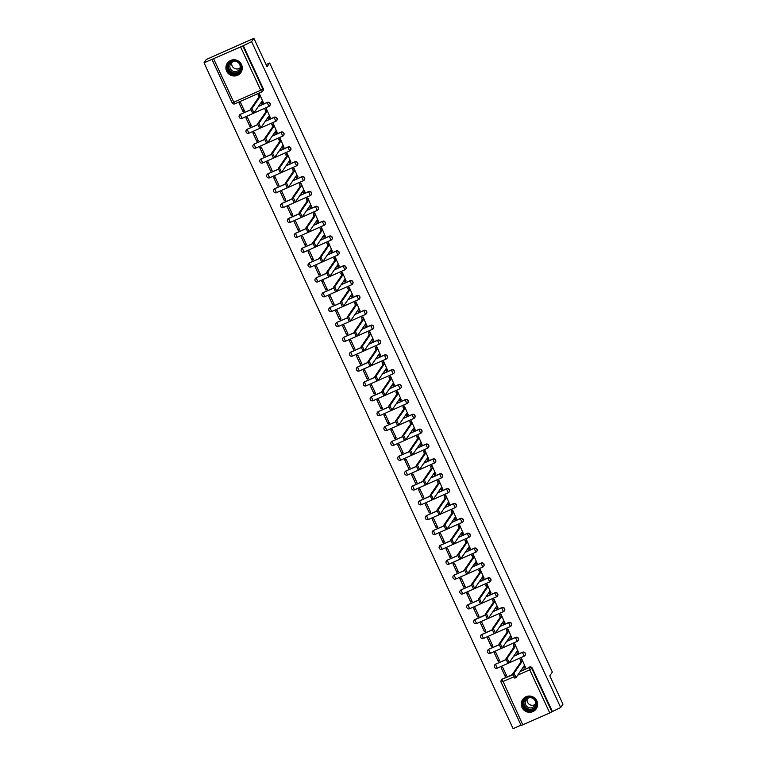 <?xml version="1.0" encoding="UTF-8"?>
<svg xmlns="http://www.w3.org/2000/svg" width="767" height="767" viewBox="0 0 767 767"><rect width="100%" height="100%" fill="white"/><g stroke="black" fill="none" stroke-linecap="round" stroke-linejoin="round"><path stroke-width="1.15" d="M269.879 105.568A2.109 2.071 -145.5 0 0 267.328 102.375L267.194 102.567A2.109 2.071 34.5 0 1 269.821 105.664A2.109 2.071 34.5 0 1 268.968 106.373L267.194 102.567L258.354 106.488M276.782 120.429A2.109 2.071 -145.5 0 0 274.222 117.236L274.097 117.418A2.109 2.071 34.5 0 1 276.724 120.524A2.109 2.071 34.5 0 1 275.861 121.234L274.097 117.418L265.248 121.349M283.675 135.289A2.109 2.071 -145.5 0 0 281.115 132.097L280.99 132.279A2.109 2.071 34.5 0 1 283.617 135.385A2.109 2.071 34.5 0 1 282.764 136.095L280.99 132.279L272.151 136.21M290.578 150.15A2.109 2.071 -145.5 0 0 288.018 146.957L287.893 147.139A2.109 2.071 34.5 0 1 290.52 150.246A2.109 2.071 34.5 0 1 289.658 150.955L287.893 147.139L279.044 151.07M297.471 165.01A2.109 2.071 -145.5 0 0 294.912 161.818L294.787 162A2.109 2.071 34.5 0 1 297.414 165.106A2.109 2.071 34.5 0 1 296.561 165.816L294.787 162L285.947 165.931M304.374 179.871A2.109 2.071 -145.5 0 0 301.815 176.678L301.69 176.861A2.109 2.071 34.5 0 1 304.307 179.957A2.109 2.071 34.5 0 1 303.454 180.676L301.69 176.861L292.841 180.791M311.268 194.732A2.109 2.071 -145.5 0 0 308.708 191.539L308.583 191.721A2.109 2.071 34.5 0 1 311.21 194.818A2.109 2.071 34.5 0 1 310.357 195.537L308.583 191.721L299.744 195.652M318.171 209.592A2.109 2.071 -145.5 0 0 315.611 206.4L315.486 206.582A2.109 2.071 34.5 0 1 318.104 209.679A2.109 2.071 34.5 0 1 317.25 210.388L290.3 222.372L288.555 218.537L299.072 213.868M325.064 224.443A2.109 2.071 -145.5 0 0 322.504 221.26L322.38 221.442A2.109 2.071 34.5 0 1 325.007 224.539A2.109 2.071 34.5 0 1 324.144 225.249L297.193 237.233L295.458 233.398L305.966 228.729M331.967 239.304A2.109 2.071 -145.5 0 0 329.407 236.121L329.273 236.303A2.109 2.071 34.5 0 1 331.9 239.4A2.109 2.071 34.5 0 1 331.047 240.109L329.273 236.303L320.433 240.224M338.861 254.165A2.109 2.071 -145.5 0 0 336.301 250.982L336.176 251.164A2.109 2.071 34.5 0 1 338.803 254.26A2.109 2.071 34.5 0 1 337.94 254.97L336.176 251.164L327.327 255.085M345.754 269.025A2.109 2.071 -145.5 0 0 343.204 265.842L343.07 266.024A2.109 2.071 34.5 0 1 345.696 269.121A2.109 2.071 34.5 0 1 344.843 269.831L343.07 266.024L334.23 269.946M352.657 283.886A2.109 2.071 -145.5 0 0 350.097 280.693L349.973 280.885A2.109 2.071 34.5 0 1 352.599 283.982A2.109 2.071 34.5 0 1 351.737 284.691L349.973 280.885L341.123 284.806M359.55 298.747A2.109 2.071 -145.5 0 0 356.991 295.554L356.866 295.746A2.109 2.071 34.5 0 1 359.493 298.842A2.109 2.071 34.5 0 1 358.64 299.552L356.866 295.746L348.026 299.667M366.453 313.607A2.109 2.071 -145.5 0 0 363.894 310.414L363.769 310.606A2.109 2.071 34.5 0 1 366.396 313.703A2.109 2.071 34.5 0 1 365.533 314.412L363.769 310.606L354.92 314.528M373.347 328.468A2.109 2.071 -145.5 0 0 370.787 325.275L370.662 325.467A2.109 2.071 34.5 0 1 373.289 328.564A2.109 2.071 34.5 0 1 372.436 329.273L370.662 325.467L361.823 329.388M380.25 343.328A2.109 2.071 -145.5 0 0 377.69 340.136L377.565 340.318A2.109 2.071 34.5 0 1 380.183 343.424A2.109 2.071 34.5 0 1 379.329 344.134L352.379 356.109L350.634 352.274L361.152 347.614M387.143 358.189A2.109 2.071 -145.5 0 0 384.583 354.996L384.459 355.179A2.109 2.071 34.5 0 1 387.086 358.285A2.109 2.071 34.5 0 1 386.232 358.994L359.272 370.969L357.537 367.134L368.045 362.465M394.046 373.05A2.109 2.071 -145.5 0 0 391.486 369.857L391.362 370.039A2.109 2.071 34.5 0 1 393.979 373.145A2.109 2.071 34.5 0 1 393.126 373.855L391.362 370.039L382.512 373.97M400.94 387.91A2.109 2.071 -145.5 0 0 398.38 384.718L398.255 384.9A2.109 2.071 34.5 0 1 400.882 388.006A2.109 2.071 34.5 0 1 400.019 388.716L398.255 384.9L389.415 388.831M407.843 402.771A2.109 2.071 -145.5 0 0 405.283 399.578L405.149 399.76A2.109 2.071 34.5 0 1 407.776 402.857A2.109 2.071 34.5 0 1 406.922 403.576L405.149 399.76L396.309 403.691M414.736 417.632A2.109 2.071 -145.5 0 0 412.176 414.439L412.052 414.621A2.109 2.071 34.5 0 1 414.679 417.718A2.109 2.071 34.5 0 1 413.816 418.437L412.052 414.621L403.202 418.552M421.629 432.492A2.109 2.071 -145.5 0 0 419.079 429.299L418.945 429.482A2.109 2.071 34.5 0 1 421.572 432.578A2.109 2.071 34.5 0 1 420.719 433.288L418.945 429.482L410.105 433.413M428.532 447.343A2.109 2.071 -145.5 0 0 425.973 444.16L425.848 444.342A2.109 2.071 34.5 0 1 428.475 447.439A2.109 2.071 34.5 0 1 427.612 448.149L425.848 444.342L416.999 448.273M435.426 462.204A2.109 2.071 -145.5 0 0 432.866 459.021L432.741 459.203A2.109 2.071 34.5 0 1 435.368 462.3A2.109 2.071 34.5 0 1 434.515 463.009L432.741 459.203L423.902 463.124M442.329 477.064A2.109 2.071 -145.5 0 0 439.769 473.881L439.644 474.064A2.109 2.071 34.5 0 1 442.271 477.16A2.109 2.071 34.5 0 1 441.408 477.87L414.458 489.854L412.713 486.019L423.231 481.35M449.222 491.925A2.109 2.071 -145.5 0 0 446.662 488.742L446.538 488.924A2.109 2.071 34.5 0 1 449.165 492.021A2.109 2.071 34.5 0 1 448.312 492.73L421.351 504.715L419.616 500.88L430.124 496.211M456.125 506.786A2.109 2.071 -145.5 0 0 453.565 503.593L453.441 503.785A2.109 2.071 34.5 0 1 456.058 506.882A2.109 2.071 34.5 0 1 455.205 507.591L453.441 503.785L444.592 507.706M463.019 521.646A2.109 2.071 -145.5 0 0 460.459 518.454L460.334 518.645A2.109 2.071 34.5 0 1 462.961 521.742A2.109 2.071 34.5 0 1 462.108 522.452L460.334 518.645L451.495 522.567M469.922 536.507A2.109 2.071 -145.5 0 0 467.362 533.314L467.237 533.506A2.109 2.071 34.5 0 1 469.855 536.603A2.109 2.071 34.5 0 1 469.001 537.312L467.237 533.506L458.388 537.427M476.815 551.368A2.109 2.071 -145.5 0 0 474.255 548.175L474.131 548.367A2.109 2.071 34.5 0 1 476.758 551.463A2.109 2.071 34.5 0 1 475.895 552.173L474.131 548.367L465.291 552.288M483.718 566.228A2.109 2.071 -145.5 0 0 481.158 563.036L481.024 563.218A2.109 2.071 34.5 0 1 483.651 566.324A2.109 2.071 34.5 0 1 482.798 567.034L481.024 563.218L472.184 567.149M490.612 581.089A2.109 2.071 -145.5 0 0 488.052 577.896L487.927 578.078A2.109 2.071 34.5 0 1 490.554 581.185A2.109 2.071 34.5 0 1 489.691 581.894L487.927 578.078L479.078 582.009M497.505 595.949A2.109 2.071 -145.5 0 0 494.955 592.757L494.82 592.939A2.109 2.071 34.5 0 1 497.447 596.045A2.109 2.071 34.5 0 1 496.594 596.755L494.82 592.939L485.981 596.87M504.408 610.81A2.109 2.071 -145.5 0 0 501.848 607.617L501.723 607.8A2.109 2.071 34.5 0 1 504.35 610.896A2.109 2.071 34.5 0 1 503.488 611.615L476.566 623.561L474.792 619.755L485.31 615.086M511.301 625.671A2.109 2.071 -145.5 0 0 508.742 622.478L508.617 622.66A2.109 2.071 34.5 0 1 511.244 625.757A2.109 2.071 34.5 0 1 510.391 626.476L483.459 638.422L481.695 634.616L492.203 629.947M518.204 640.531A2.109 2.071 -145.5 0 0 515.645 637.339L515.52 637.521A2.109 2.071 34.5 0 1 518.137 640.618A2.109 2.071 34.5 0 1 517.284 641.337L515.52 637.521L506.671 641.452M525.098 655.382A2.109 2.071 -145.5 0 0 522.538 652.199L522.413 652.381A2.109 2.071 34.5 0 1 525.04 655.478A2.109 2.071 34.5 0 1 524.187 656.188L522.413 652.381L513.574 656.312M522.03 707.471A8.236 8.082 -145.5 0 0 536.238 708.842A8.236 8.082 -145.5 0 0 530.093 696.091A8.236 8.082 -145.5 0 0 522.03 707.471M226.668 71.168A8.236 8.082 -145.5 0 0 240.876 72.529A8.236 8.082 -145.5 0 0 234.731 59.778A8.236 8.082 -145.5 0 0 226.668 71.168M253.896 38.35L267.069 66.739L269.639 62.99L552.355 672.065L549.795 675.804L562.968 704.192L560.677 707.529L251.605 41.686L253.896 38.35L206.323 59.471L204.032 62.808L513.104 728.65L521.004 725.141M204.032 62.808L242.823 45.943L262.86 89.097A2.109 2.071 34.5 0 1 261.835 91.848L234.884 103.823L261.806 91.877A2.109 2.109 0 0 0 262.697 91.139L263.052 90.621A2.109 2.071 34.5 0 0 263.215 88.579L260.722 90.276L240.694 47.132M251.605 41.686L242.823 45.943M513.852 676.868L501.139 682.285A2.109 2.071 34.5 0 1 501.302 680.243L501.656 679.725A2.109 2.071 34.5 0 1 502.51 679.016L512.864 674.414M520.592 670.981L529.086 667.578A2.109 2.071 34.5 0 1 531.867 668.642L551.895 711.786L549.766 712.965L521.157 725.477L501.167 682.342M551.895 711.786L560.677 707.529M525.453 667.328L521.646 658.68L520.275 659.419M505.175 676.341L506.603 675.698L502.625 667.127L501.196 667.76L505.175 676.341L506.201 674.835M498.272 661.48L499.701 660.847L495.722 652.266L494.293 652.899L498.272 661.48L499.307 659.984M518.559 652.468L514.753 643.82L513.372 644.558M491.379 646.619L492.807 645.987L488.828 637.406L487.4 638.048L491.379 646.619L492.404 645.124M511.656 637.617L507.85 628.959L506.479 629.697M484.485 631.759L485.904 631.126L481.925 622.545L480.497 623.188L484.485 631.759L485.511 630.263M504.763 622.756L500.956 614.099L499.576 614.837M477.582 616.898L479.011 616.265L475.032 607.694L473.603 608.327L477.582 616.898L478.608 615.402M497.869 607.895L494.063 599.238L492.682 599.976M470.689 602.037L472.117 601.405L468.129 592.833L466.71 593.466L470.689 602.037L471.715 600.542M490.966 593.035L487.16 584.377L485.779 585.125M463.786 587.177L465.214 586.544L461.235 577.973L459.807 578.606L463.786 587.177L464.812 585.681M484.073 578.174L480.267 569.526L478.886 570.264M456.892 572.316L458.321 571.683L454.342 563.112L452.913 563.745L456.892 572.316L457.918 570.821M477.17 563.314L473.364 554.666L471.983 555.404M449.989 557.456L451.418 556.823L447.439 548.252L446.01 548.884L449.989 557.456L451.015 555.96M470.276 548.453L466.47 539.805L465.09 540.543M443.096 542.595L444.524 541.962L440.546 533.391L439.117 534.024L443.096 542.595L444.122 541.099M463.373 533.592L459.567 524.944L458.196 525.683M436.193 527.734L437.621 527.102L433.643 518.53L432.214 519.163L436.193 527.734L437.219 526.239M456.48 518.732L452.674 510.084L451.293 510.822M429.299 512.874L430.728 512.241L426.749 503.67L425.321 504.303L429.299 512.874L430.325 511.378M449.577 503.871L445.771 495.223L444.4 495.961M422.396 498.013L423.825 497.38L419.846 488.809L418.418 489.442L422.396 498.013L423.432 496.517M442.684 489.01L438.877 480.363L437.497 481.101M415.503 483.152L416.932 482.52L412.953 473.948L411.524 474.581L415.503 483.152L416.529 481.657M435.781 474.15L431.974 465.502L430.603 466.24M408.61 468.301L410.029 467.659L406.05 459.088L404.621 459.721L408.61 468.301L409.636 466.796M428.887 459.289L425.081 450.641L423.7 451.38M401.707 453.441L403.135 452.798L399.156 444.227L397.728 444.86L401.707 453.441L402.733 451.936M421.994 444.429L418.188 435.781L416.807 436.519M394.813 438.58L396.242 437.947L392.253 429.367L390.834 429.999L394.813 438.58L395.839 437.085M415.091 429.568L411.285 420.92L409.904 421.658M387.91 423.72L389.339 423.087L385.36 414.506L383.931 415.148L387.91 423.72L388.936 422.224M408.197 414.717L404.391 406.059L403.011 406.798M381.017 408.859L382.445 408.226L378.467 399.655L377.038 400.288L381.017 408.859L382.043 407.363M401.294 399.856L397.488 391.199L396.108 391.937M374.114 393.998L375.542 393.366L371.564 384.794L370.135 385.427L374.114 393.998L375.14 392.503M394.401 384.996L390.595 376.338L389.214 377.076M367.22 379.138L368.649 378.505L364.67 369.934L363.242 370.566L367.22 379.138L368.246 377.642M387.498 370.135L383.692 361.487L382.321 362.225M360.317 364.277L361.746 363.644L357.767 355.073L356.339 355.706L360.317 364.277L361.343 362.781M380.605 355.274L376.798 346.626L375.418 347.365M353.424 349.416L354.853 348.784L350.874 340.212L349.445 340.845L353.424 349.416L354.45 347.921M373.702 340.414L369.895 331.766L368.524 332.504M346.521 334.556L347.95 333.923L343.971 325.352L342.542 325.985L346.521 334.556L347.556 333.06M366.808 325.553L363.002 316.905L361.621 317.643M339.628 319.695L341.056 319.062L337.077 310.491L335.649 311.124L339.628 319.695L340.653 318.2M359.905 310.693L356.099 302.045L354.728 302.783M332.734 304.835L334.153 304.202L330.174 295.631L328.746 296.263L332.734 304.835L333.76 303.339M353.012 295.832L349.206 287.184L347.825 287.922M325.831 289.974L327.26 289.341L323.281 280.77L321.852 281.403L325.831 289.974L326.857 288.478M346.118 280.971L342.312 272.323L340.932 273.062M318.938 275.113L320.366 274.481L316.378 265.909L314.959 266.542L318.938 275.113L319.964 273.618M339.215 266.111L335.409 257.463L334.028 258.201M312.035 260.253L313.463 259.62L309.485 251.049L308.056 251.681L312.035 260.253L313.061 258.757M332.322 251.25L328.516 242.602L327.135 243.34M305.141 245.402L306.57 244.759L302.591 236.188L301.163 236.821L305.141 245.402L306.167 243.896M325.419 236.389L321.613 227.741L320.232 228.48M298.238 230.541L299.667 229.908L295.688 221.327L294.26 221.96L298.238 230.541L299.264 229.045M318.526 221.529L314.719 212.881L313.339 213.619M291.345 215.68L292.773 215.048L288.795 206.467L287.366 207.1L291.345 215.68L292.371 214.185M311.623 206.678L307.816 198.02L306.445 198.758M284.442 200.82L285.87 200.187L281.892 191.606L280.463 192.249L284.442 200.82L285.468 199.324M304.729 191.817L300.923 183.16L299.542 183.898M277.549 185.959L278.977 185.326L274.998 176.755L273.57 177.388L277.549 185.959L278.574 184.464M297.826 176.956L294.02 168.299L292.649 169.037M270.646 171.099L272.074 170.466L268.095 161.895L266.667 162.527L270.646 171.099L271.681 169.603M290.933 162.096L287.126 153.438L285.746 154.186M263.752 156.238L265.181 155.605L261.202 147.034L259.773 147.667L263.752 156.238L264.778 154.742M284.03 147.235L280.233 138.587L278.852 139.326M256.859 141.377L258.278 140.745L254.299 132.173L252.87 132.806L256.859 141.377L257.885 139.882M277.136 132.375L273.33 123.727L271.949 124.465M249.956 126.517L251.384 125.884L247.405 117.313L245.977 117.945L249.956 126.517L250.982 125.021M270.243 117.514L266.437 108.866L265.056 109.604M243.062 111.656L244.491 111.023L240.502 102.452L239.083 103.085L243.062 111.656L244.088 110.16M263.34 102.653L259.534 94.005L258.153 94.744M239.486 115.136A2.109 2.071 -145.5 0 1 240.397 114.331L250.751 109.739M258.479 106.306L267.328 102.375M246.38 129.997A2.109 2.071 -145.5 0 1 247.3 129.192L257.654 124.599M265.382 121.167L274.222 117.236M253.273 144.858A2.109 2.071 -145.5 0 1 254.193 144.052L264.548 139.45M272.275 136.027L281.115 132.097M260.176 159.718A2.109 2.071 -145.5 0 1 261.096 158.913L271.451 154.311M279.169 150.888L288.018 146.957M267.069 174.579A2.109 2.071 -145.5 0 1 267.99 173.773L278.344 169.171M286.072 165.749L294.912 161.818M273.972 189.439A2.109 2.071 -145.5 0 1 274.883 188.634L285.247 184.032M292.965 180.609L301.815 176.678M280.866 204.3A2.109 2.071 -145.5 0 1 281.786 203.495L292.141 198.893M299.868 195.46L308.708 191.539M287.769 219.161A2.109 2.071 -145.5 0 1 288.68 218.355L299.034 213.753M306.762 210.321L315.611 206.4M294.662 234.021A2.109 2.071 -145.5 0 1 295.583 233.216L305.937 228.614M313.665 225.182L322.504 221.26M301.565 248.872A2.109 2.071 -145.5 0 1 302.476 248.067L312.831 243.475M320.558 240.042L329.407 236.121M308.459 263.733A2.109 2.071 -145.5 0 1 309.379 262.928L319.734 258.335M327.461 254.903L336.301 250.982M315.362 278.594A2.109 2.071 -145.5 0 1 316.272 277.788L326.627 273.196M334.354 269.763L343.204 265.842M322.255 293.454A2.109 2.071 -145.5 0 1 323.175 292.649L333.53 288.056M341.257 284.624L350.097 280.693M329.148 308.315A2.109 2.071 -145.5 0 1 330.069 307.509L340.423 302.917M348.151 299.485L356.991 295.554M336.051 323.175A2.109 2.071 -145.5 0 1 336.972 322.37L347.326 317.778M355.044 314.345L363.894 310.414M342.945 338.036A2.109 2.071 -145.5 0 1 343.865 337.231L354.22 332.638M361.947 329.206L370.787 325.275M349.848 352.897A2.109 2.071 -145.5 0 1 350.759 352.091L361.123 347.499M368.841 344.067L377.69 340.136M356.741 367.757A2.109 2.071 -145.5 0 1 357.662 366.952L368.016 362.35M375.744 358.927L384.583 354.996M363.644 382.618A2.109 2.071 -145.5 0 1 364.555 381.813L374.91 377.211M382.637 373.788L391.486 369.857M370.538 397.479A2.109 2.071 -145.5 0 1 371.458 396.673L381.813 392.071M389.54 388.648L398.38 384.718M377.441 412.339A2.109 2.071 -145.5 0 1 378.352 411.534L388.706 406.932M396.434 403.5L405.283 399.578M384.334 427.2A2.109 2.071 -145.5 0 1 385.255 426.394L395.609 421.792M403.337 418.36L412.176 414.439M391.237 442.06A2.109 2.071 -145.5 0 1 392.148 441.255L402.502 436.653M410.23 433.221L419.079 429.299M398.131 456.921A2.109 2.071 -145.5 0 1 399.051 456.116L409.405 451.514M417.133 448.081L425.973 444.16M405.024 471.772A2.109 2.071 -145.5 0 1 405.944 470.967L416.299 466.374M424.026 462.942L432.866 459.021M411.927 486.633A2.109 2.071 -145.5 0 1 412.847 485.827L423.202 481.235M430.92 477.803L439.769 473.881M418.82 501.493A2.109 2.071 -145.5 0 1 419.741 500.688L430.095 496.096M437.823 492.663L446.662 488.742M425.723 516.354A2.109 2.071 -145.5 0 1 426.634 515.549L436.989 510.956M444.716 507.524L453.565 503.593M432.617 531.215A2.109 2.071 -145.5 0 1 433.537 530.409L443.892 525.817M451.619 522.385L460.459 518.454M439.52 546.075A2.109 2.071 -145.5 0 1 440.431 545.27L450.785 540.677M458.513 537.245L467.362 533.314M446.413 560.936A2.109 2.071 -145.5 0 1 447.334 560.131L457.688 555.538M465.416 552.106L474.255 548.175M453.316 575.796A2.109 2.071 -145.5 0 1 454.227 574.991L464.581 570.399M472.309 566.966L481.158 563.036M460.21 590.657A2.109 2.071 -145.5 0 1 461.13 589.852L471.484 585.25M479.212 581.827L488.052 577.896M467.113 605.518A2.109 2.071 -145.5 0 1 468.023 604.712L478.378 600.11M486.105 596.688L494.955 592.757M474.006 620.378A2.109 2.071 -145.5 0 1 474.926 619.573L485.281 614.971M493.008 611.548L501.848 607.617M480.899 635.239A2.109 2.071 -145.5 0 1 481.82 634.434L492.174 629.832M499.902 626.399L508.742 622.478M487.802 650.1A2.109 2.071 -145.5 0 1 488.723 649.294L499.077 644.692M506.795 641.26L515.645 637.339M494.696 664.96A2.109 2.071 -145.5 0 1 495.616 664.155L505.971 659.553M513.698 656.121L522.538 652.199M266.072 64.581L269.639 62.99M243.187 45.426L263.215 88.579M552.259 711.268L532.231 668.115A2.109 2.071 -145.5 0 0 529.441 667.06M521.637 658.69L522.059 661.509L520.822 662.055L520.4 659.236M525.203 667.635L524.005 668.172L523.209 667.165M516.018 677.587L514.82 678.133L512.816 673.723L520.822 662.055M522.059 661.509L514.053 673.167L516.057 677.577L524.091 665.89L525.27 667.606L524.005 668.172M514.734 643.829L515.156 646.648L513.919 647.195L513.497 644.376M518.31 652.775L517.111 653.311L516.316 652.305M509.115 662.726L507.927 663.273L505.923 658.863L513.919 647.195M515.156 646.648L507.16 658.307L509.163 662.717L517.188 651.03L518.348 652.765L518.684 652.286M507.84 628.969L508.262 631.787L507.025 632.334L506.603 629.515M511.407 637.914L510.208 638.451L509.413 637.454M508.262 631.787L500.257 643.446L502.26 647.856L501.024 648.412L499.02 644.002L507.025 632.334M501.024 648.412L502.289 647.827L510.295 636.169L511.445 637.904L511.781 637.435M528.914 711.038A7.124 6.989 34.5 0 1 522.49 703.301A7.124 6.989 34.5 0 1 530.17 697.05A7.124 6.989 34.5 0 1 536.593 704.796A7.124 6.989 34.5 0 1 528.914 711.038M530.179 697.491A6.596 6.472 -145.5 0 0 524.158 700.233A6.596 6.472 -145.5 0 0 529.019 710.443A6.596 6.472 -145.5 0 0 535.04 707.692A6.596 6.472 -145.5 0 0 530.179 697.491M535.356 704.288A5.196 5.101 34.5 0 1 527.226 698.708M533.909 699.13A5.196 5.101 34.5 0 1 529.93 707.912A5.196 5.101 34.5 0 1 526.104 699.878A5.196 5.101 34.5 0 1 532.557 698.21M524.532 697.606A8.178 8.025 -145.5 0 0 528.827 712.073A8.178 8.025 -145.5 0 0 537.36 706.407M233.552 74.725A7.124 6.989 34.5 0 1 227.118 66.988A7.124 6.989 34.5 0 1 234.807 60.737A7.124 6.989 34.5 0 1 241.231 68.484A7.124 6.989 34.5 0 1 233.552 74.725M234.817 61.178A6.596 6.472 -145.5 0 0 228.796 63.92A6.596 6.472 -145.5 0 0 233.657 74.131A6.596 6.472 -145.5 0 0 239.678 71.379A6.596 6.472 -145.5 0 0 234.817 61.178M239.994 67.975A5.196 5.101 34.5 0 1 231.864 62.395M238.537 62.817A5.196 5.101 34.5 0 1 234.568 71.609A5.196 5.101 34.5 0 1 230.733 63.565A5.196 5.101 34.5 0 1 237.195 61.897M229.16 61.293A8.178 8.025 -145.5 0 0 233.456 75.77A8.178 8.025 -145.5 0 0 241.998 70.094M500.937 614.108L501.359 616.927L500.122 617.473L499.701 614.655M504.513 623.053L503.315 623.6L502.519 622.593M495.319 633.005L494.13 633.552L492.126 629.141L500.122 617.473M501.359 616.927L493.363 628.595L495.367 632.996L503.392 621.308L504.552 623.044L504.887 622.574M494.044 599.248L494.466 602.066L493.229 602.613L492.807 599.794M497.61 608.193L496.412 608.739L495.616 607.732M488.426 618.144L487.227 618.691L485.223 614.281L493.229 602.613M494.466 602.066L486.46 613.734L488.464 618.144L496.498 606.448L497.649 608.183L497.994 607.713M487.141 584.387L487.563 587.206L486.326 587.762L485.904 584.943M487.563 587.206L479.567 598.874L481.571 603.284L489.605 591.587L490.755 593.322L489.519 593.879L488.723 592.872M481.523 603.284L480.334 603.83L478.33 599.42L486.326 587.762M489.519 593.879L491.091 592.853M480.247 569.526L480.669 572.345L479.433 572.901L479.011 570.082M480.669 572.345L472.664 584.013L474.668 588.423L482.702 576.726L483.852 578.462L482.616 579.018L481.829 578.011M474.629 588.423L473.431 588.97L471.427 584.559L479.433 572.901M482.616 579.018L484.198 577.992M473.354 554.666L473.776 557.484L472.539 558.04L472.117 555.222M476.921 563.611L475.722 564.157L474.926 563.151M467.726 573.563L466.537 574.109L464.534 569.699L472.539 558.04M473.776 557.484L465.77 569.152L467.774 573.563L475.808 561.866L476.988 563.582L475.722 564.157M466.451 539.805L466.873 542.624L465.636 543.18L465.214 540.361M470.027 548.75L468.819 549.297L468.033 548.29M460.833 558.702L459.634 559.248L457.64 554.838L465.636 543.18M466.873 542.624L458.877 554.292L460.871 558.702L468.905 547.005L470.085 548.721L468.819 549.297M459.558 524.954L459.979 527.773L458.743 528.319L458.321 525.5M463.124 533.89L461.926 534.436L461.13 533.429M453.939 543.841L452.741 544.388L450.737 539.978L458.743 528.319M459.979 527.773L451.974 539.431L453.978 543.841L462.012 532.154L463.191 533.861L461.926 534.436M452.655 510.093L453.076 512.912L451.84 513.459L451.418 510.64M456.231 519.029L455.032 519.575L454.237 518.569M447.036 528.981L445.838 529.527L443.844 525.117L451.84 513.459M453.076 512.912L445.081 524.57L447.075 528.981L455.109 517.294L456.288 519L455.032 519.575M445.761 495.233L446.183 498.051L444.946 498.598L444.524 495.779M449.328 504.168L448.129 504.715L447.334 503.708M446.183 498.051L438.178 509.71L440.181 514.12L438.945 514.667L436.941 510.256L444.946 498.598M438.945 514.667L440.21 514.091L448.216 502.433L449.366 504.168L449.702 503.689M438.858 480.372L439.28 483.191L438.043 483.737L437.621 480.919M442.434 489.308L441.236 489.854L440.44 488.847M433.24 499.269L432.051 499.806L430.047 495.396L438.043 483.737M439.28 483.191L431.284 494.849L433.288 499.259L441.313 487.572L442.473 489.308L442.808 488.828M431.965 465.511L432.387 468.33L431.15 468.877L430.728 466.058M435.531 474.447L434.333 474.994L433.537 473.987M426.347 484.408L425.148 484.945L423.144 480.535L431.15 468.877M432.387 468.33L424.381 479.989L426.385 484.399L434.419 472.712L435.57 474.447L435.905 473.968M425.062 450.651L425.484 453.47L424.247 454.016L423.825 451.197M425.484 453.47L417.488 465.128L419.491 469.538L427.516 457.851L428.676 459.586L427.44 460.133L426.644 459.126M419.444 469.548L418.255 470.085L416.251 465.684L424.247 454.016M427.44 460.133L429.012 459.107M418.168 435.79L418.59 438.609L417.353 439.155L416.932 436.337M418.59 438.609L410.585 450.267L412.588 454.678L420.623 442.99L421.773 444.726L420.537 445.272L419.741 444.266M412.55 454.687L411.352 455.234L409.348 450.823L417.353 439.155M420.537 445.272L422.118 444.246M411.265 420.93L411.687 423.748L410.45 424.295L410.029 421.476M414.842 429.875L413.643 430.412L412.847 429.405M405.647 439.827L404.458 440.373L402.454 435.963L410.45 424.295M411.687 423.748L403.691 435.407L405.695 439.817L413.729 428.13L414.909 429.846L413.643 430.412M404.372 406.069L404.794 408.888L403.557 409.434L403.135 406.615M407.948 415.014L406.74 415.551L405.954 414.554M398.754 424.966L397.555 425.512L395.551 421.102L403.557 409.434M404.794 408.888L396.788 420.546L398.83 424.937L406.826 413.269L408.006 414.985L406.74 415.551M397.479 391.208L397.9 394.027L396.664 394.574L396.242 391.755M401.045 400.153L399.847 400.7L399.051 399.693M391.851 410.105L390.662 410.652L388.658 406.242L396.664 394.574M397.9 394.027L389.895 405.695L391.899 410.096L399.933 398.409L401.112 400.125L399.847 400.7M390.576 376.348L390.997 379.166L389.761 379.713L389.339 376.894M394.152 385.293L392.944 385.839L392.158 384.833M384.957 395.245L383.759 395.791L381.765 391.381L389.761 379.713M390.997 379.166L383.001 390.834L384.996 395.245L393.03 383.548L394.209 385.264L392.944 385.839M383.682 361.487L384.104 364.306L382.867 364.862L382.445 362.043M387.249 370.432L386.05 370.979L385.255 369.972M384.104 364.306L376.098 375.974L378.102 380.384L376.865 380.931L374.862 376.52L382.867 364.862M376.865 380.931L378.131 380.355L386.137 368.687L387.287 370.423L387.623 369.953M376.779 346.626L377.201 349.445L375.964 350.001L375.542 347.183M380.355 355.572L379.157 356.118L378.361 355.111M377.201 349.445L369.205 361.113L371.199 365.523L369.962 366.07L367.968 361.66L375.964 350.001M369.962 366.07L371.238 365.495L379.234 353.827L380.394 355.562L380.729 355.092M369.886 331.766L370.308 334.585L369.071 335.141L368.649 332.322M373.452 340.711L372.254 341.257L371.458 340.251M364.267 350.663L363.069 351.209L361.065 346.799L369.071 335.141M370.308 334.585L362.302 346.253L364.306 350.663L372.34 338.966L373.491 340.711L373.826 340.232M362.983 316.905L363.405 319.724L362.168 320.28L361.746 317.461M363.405 319.724L355.409 331.392L357.412 335.802L365.437 324.105L366.597 325.85L365.36 326.397L364.565 325.39M357.364 335.802L356.176 336.349L354.172 331.938L362.168 320.28M365.36 326.397L366.933 325.371M356.089 302.054L356.511 304.873L355.274 305.419L354.853 302.601M356.511 304.873L348.506 316.531L350.509 320.942L358.544 309.254L359.694 310.99L358.457 311.536L357.662 310.53M350.471 320.942L349.273 321.488L347.269 317.078L355.274 305.419M358.457 311.536L360.03 310.51M349.186 287.194L349.608 290.012L348.371 290.559L347.95 287.74M352.762 296.129L351.564 296.676L350.768 295.669M343.568 306.081L342.379 306.627L340.375 302.217L348.371 290.559M349.608 290.012L341.612 301.671L343.616 306.081L351.641 294.394L352.83 296.1L351.564 296.676M342.293 272.333L342.715 275.152L341.478 275.698L341.056 272.879M345.869 281.268L344.661 281.815L343.865 280.808M336.675 291.23L335.476 291.767L333.472 287.357L341.478 275.698M342.715 275.152L334.709 286.81L336.713 291.22L344.747 279.533L345.927 281.24L344.661 281.815M335.39 257.472L335.812 260.291L334.575 260.838L334.153 258.019M338.966 266.408L337.768 266.954L336.972 265.948M329.772 276.369L328.583 276.906L326.579 272.496L334.575 260.838M335.812 260.291L327.816 271.949L329.82 276.36L337.854 264.673L339.033 266.379L337.768 266.954M328.497 242.612L328.918 245.43L327.682 245.977L327.26 243.158M332.073 251.547L330.865 252.094L330.078 251.087M322.878 261.509L321.68 262.046L319.676 257.645L327.682 245.977M328.918 245.43L320.913 257.089L322.917 261.499L330.951 249.812L332.13 251.518L330.865 252.094M321.603 227.751L322.025 230.57L320.788 231.116L320.366 228.298M325.17 236.687L323.971 237.233L323.175 236.226M315.975 246.648L314.786 247.195L312.783 242.784L320.788 231.116M322.025 230.57L314.019 242.228L316.023 246.638L324.058 234.951L325.208 236.687L325.544 236.207M314.7 212.89L315.122 215.709L313.885 216.256L313.463 213.437M318.276 221.836L317.068 222.372L316.282 221.366M315.122 215.709L307.126 227.368L309.12 231.778L307.883 232.334L305.889 227.924L313.885 216.256M307.883 232.334L309.159 231.749L317.154 220.091L318.305 221.826L318.65 221.347M307.807 198.03L308.229 200.849L306.992 201.395L306.57 198.576M311.373 206.975L310.175 207.512L309.379 206.515M302.188 216.927L300.99 217.473L298.986 213.063L306.992 201.395M308.229 200.849L300.223 212.507L302.227 216.917L310.261 205.23L311.412 206.965L311.747 206.486M300.904 183.169L301.326 185.988L300.089 186.534L299.667 183.716M304.48 192.114L303.281 192.661L302.486 191.654M295.285 202.066L294.087 202.613L292.093 198.202L300.089 186.534M301.326 185.988L293.33 197.656L295.324 202.057L303.358 190.369L304.518 192.105L304.854 191.635M294.01 168.309L294.432 171.127L293.195 171.674L292.773 168.855M297.577 177.254L296.378 177.8L295.583 176.793M288.392 187.206L287.194 187.752L285.19 183.342L293.195 171.674M294.432 171.127L286.427 182.795L288.43 187.206L296.465 175.509L297.615 177.244L297.951 176.774M287.107 153.448L287.529 156.267L286.292 156.813L285.87 154.004M290.683 162.393L289.485 162.94L288.689 161.933M281.489 172.345L280.3 172.891L278.296 168.481L286.292 156.813M287.529 156.267L279.533 167.935L281.537 172.345L289.562 160.648L290.751 162.364L289.485 162.94M280.214 138.587L280.636 141.406L279.399 141.962L278.977 139.143M283.78 147.532L282.582 148.079L281.786 147.072M274.596 157.484L273.397 158.031L271.393 153.621L279.399 141.962M280.636 141.406L272.63 153.074L274.634 157.484L282.668 145.788L283.848 147.504L282.582 148.079M273.311 123.727L273.733 126.545L272.496 127.101L272.074 124.283M276.887 132.672L275.689 133.218L274.893 132.212M267.693 142.624L266.504 143.17L264.5 138.76L272.496 127.101M273.733 126.545L265.737 138.213L267.741 142.624L275.775 130.927L276.925 132.672L277.261 132.192M266.417 108.866L266.839 111.685L265.603 112.241L265.181 109.422M269.994 117.811L268.786 118.358L267.99 117.351M260.799 127.763L259.601 128.31L257.597 123.899L265.603 112.241M266.839 111.685L258.834 123.353L260.838 127.763L268.872 116.066L270.022 117.811L270.368 117.332M259.514 94.015L259.936 96.824L258.7 97.38L258.278 94.562M263.091 102.951L261.892 103.497L261.096 102.49M253.896 112.902L252.707 113.449L250.704 109.039L258.7 97.38M259.936 96.824L251.94 108.492L253.944 112.902L261.978 101.215L263.129 102.951L263.464 102.471M213.772 59.078L233.801 102.232L260.722 90.276L261.806 91.877M502.51 679.016L512.96 674.739M520.237 671.509L529.086 667.578L529.738 669.821L517.744 675.142M521.157 725.477L501.129 682.323A2.109 2.109 0 0 1 501.302 680.243A2.109 2.071 34.5 0 1 502.155 679.533L522.845 724.92M549.766 712.965L529.738 669.821L532.231 668.115M240.397 114.331L250.78 109.854M268.901 106.402L242.017 118.348L240.272 114.513A2.109 2.071 34.5 0 0 239.419 115.232A2.109 2.109 0 0 0 242.017 118.348L268.939 106.392A2.109 2.109 0 0 0 269.821 105.664L269.946 105.482M247.3 129.192L257.683 124.714M275.804 121.263L248.911 133.209L247.166 129.374A2.109 2.071 34.5 0 0 246.312 130.083A2.109 2.109 0 0 0 248.911 133.209L275.832 121.253A2.109 2.109 0 0 0 276.724 120.524L276.849 120.333M254.193 144.052L264.577 139.565M282.697 136.123L255.804 148.069L254.069 144.234A2.109 2.071 34.5 0 0 253.215 144.944A2.109 2.109 0 0 0 255.804 148.069L282.735 136.114A2.109 2.109 0 0 0 283.617 135.385L283.742 135.193M261.096 158.913L271.48 154.426M289.59 150.984L262.707 162.93L260.962 159.095A2.109 2.071 34.5 0 0 260.109 159.804A2.109 2.109 0 0 0 262.707 162.93L289.629 150.974A2.109 2.109 0 0 0 290.52 150.246L290.645 150.054M267.99 173.773L278.373 169.286M296.493 165.845L269.601 177.791L267.865 173.956A2.109 2.071 34.5 0 0 267.012 174.665A2.109 2.109 0 0 0 269.601 177.791L296.532 165.835A2.109 2.109 0 0 0 297.414 165.106L297.538 164.915M274.883 188.634L285.276 184.147M303.387 180.705L276.503 192.651L274.759 188.816A2.109 2.071 34.5 0 0 273.905 189.526A2.109 2.109 0 0 0 276.503 192.651L303.425 180.696A2.109 2.109 0 0 0 304.307 179.957L304.441 179.775M281.786 203.495L292.169 199.008M310.29 195.566L283.397 207.512L281.662 203.677A2.109 2.071 34.5 0 0 280.799 204.386A2.109 2.109 0 0 0 283.397 207.512L310.328 195.556A2.109 2.109 0 0 0 311.21 194.818L311.335 194.636M288.68 218.355L288.555 218.537A2.109 2.071 34.5 0 0 287.702 219.247A2.109 2.109 0 0 0 290.3 222.372L317.222 210.417L315.486 206.582L306.637 210.513M295.583 233.216L295.458 233.398A2.109 2.071 34.5 0 0 294.595 234.108A2.109 2.109 0 0 0 297.193 237.233L324.125 225.277L322.38 221.442L313.54 225.373M302.476 248.067L312.859 243.59M330.98 240.138L304.096 252.094L302.351 248.259A2.109 2.071 34.5 0 0 301.498 248.968A2.109 2.109 0 0 0 304.096 252.094L331.018 240.138A2.109 2.109 0 0 0 331.9 239.4L332.025 239.218M309.379 262.928L319.762 258.45M337.883 254.999L310.99 266.954L309.254 263.119A2.109 2.071 34.5 0 0 308.392 263.829A2.109 2.109 0 0 0 310.99 266.954L337.911 254.999A2.109 2.109 0 0 0 338.803 254.26L338.928 254.078M316.272 277.788L326.656 273.311M344.776 269.859L317.893 281.815L316.148 277.98A2.109 2.071 34.5 0 0 315.295 278.689A2.109 2.109 0 0 0 317.893 281.815L344.814 269.859A2.109 2.109 0 0 0 345.696 269.121L345.821 268.939M323.175 292.649L333.559 288.171M351.679 284.72L324.786 296.666L323.041 292.841A2.109 2.071 34.5 0 0 322.188 293.55A2.109 2.109 0 0 0 324.786 296.666L351.708 284.72A2.109 2.109 0 0 0 352.599 283.982L352.724 283.8M330.069 307.509L340.452 303.032M358.572 299.581L331.68 311.527L329.944 307.692A2.109 2.071 34.5 0 0 329.091 308.411A2.109 2.109 0 0 0 331.68 311.527L358.611 299.581A2.109 2.109 0 0 0 359.493 298.842L359.618 298.66M336.972 322.37L347.355 317.893M365.466 314.441L338.583 326.387L336.838 322.552A2.109 2.071 34.5 0 0 335.984 323.271A2.109 2.109 0 0 0 338.583 326.387L365.504 314.441A2.109 2.109 0 0 0 366.396 313.703L366.521 313.521M343.865 337.231L354.249 332.753M372.369 329.302L345.476 341.248L343.741 337.413A2.109 2.071 34.5 0 0 342.887 338.122A2.109 2.109 0 0 0 345.476 341.248L372.407 329.292A2.109 2.109 0 0 0 373.289 328.564L373.414 328.381M350.759 352.091L350.634 352.274A2.109 2.071 34.5 0 0 349.781 352.983A2.109 2.109 0 0 0 352.379 356.109L379.301 344.153L377.565 340.318L368.716 344.249M357.662 366.952L357.537 367.134A2.109 2.071 34.5 0 0 356.674 367.844A2.109 2.109 0 0 0 359.272 370.969L386.204 359.014L384.459 355.179L375.619 359.109M364.555 381.813L374.948 377.326M393.059 373.884L366.175 385.83L364.43 381.995A2.109 2.071 34.5 0 0 363.577 382.704A2.109 2.109 0 0 0 366.175 385.83L393.097 373.874A2.109 2.109 0 0 0 393.979 373.145L394.113 372.954M371.458 396.673L381.841 392.186M399.962 388.744L373.069 400.69L371.333 396.855A2.109 2.071 34.5 0 0 370.471 397.565A2.109 2.109 0 0 0 373.069 400.69L400 388.735A2.109 2.109 0 0 0 400.882 388.006L401.007 387.814M378.352 411.534L388.735 407.047M406.855 403.605L379.972 415.551L378.227 411.716A2.109 2.071 34.5 0 0 377.374 412.425A2.109 2.109 0 0 0 379.972 415.551L406.893 403.595A2.109 2.109 0 0 0 407.776 402.857L407.9 402.675M385.255 426.394L395.638 421.908M413.758 418.466L386.865 430.412L385.13 426.577A2.109 2.071 34.5 0 0 384.267 427.286A2.109 2.109 0 0 0 386.865 430.412L413.787 418.456A2.109 2.109 0 0 0 414.679 417.718L414.803 417.536M392.148 441.255L402.531 436.768M420.652 433.317L393.768 445.272L392.023 441.437A2.109 2.071 34.5 0 0 391.17 442.147A2.109 2.109 0 0 0 393.768 445.272L420.69 433.317A2.109 2.109 0 0 0 421.572 432.578L421.697 432.396M399.051 456.116L409.434 451.629M427.555 448.177L400.662 460.133L398.917 456.298A2.109 2.071 34.5 0 0 398.063 457.007A2.109 2.109 0 0 0 400.662 460.133L427.583 448.177A2.109 2.109 0 0 0 428.475 447.439L428.6 447.257M405.944 470.967L416.328 466.489M434.448 463.038L407.555 474.994L405.82 471.159A2.109 2.071 34.5 0 0 404.966 471.868A2.109 2.109 0 0 0 407.555 474.994L434.486 463.038A2.109 2.109 0 0 0 435.368 462.3L435.493 462.118M412.847 485.827L412.713 486.019A2.109 2.071 34.5 0 0 411.86 486.729A2.109 2.109 0 0 0 414.458 489.854L441.38 477.899L439.644 474.064L430.795 477.985M419.741 500.688L419.616 500.88A2.109 2.071 34.5 0 0 418.763 501.589A2.109 2.109 0 0 0 421.351 504.715L448.283 492.759L446.538 488.924L437.698 492.845M426.634 515.549L437.027 511.071M455.138 507.62L428.283 519.547L426.51 515.74A2.109 2.071 34.5 0 0 425.656 516.45A2.109 2.109 0 0 0 428.254 519.566L455.176 507.62A2.109 2.109 0 0 0 456.058 506.882L456.192 506.699M433.537 530.409L443.92 525.932M462.041 522.48L435.148 534.426L433.413 530.591A2.109 2.071 34.5 0 0 432.55 531.31A2.109 2.109 0 0 0 435.148 534.426L462.079 522.48A2.109 2.109 0 0 0 462.961 521.742L463.086 521.56M440.431 545.27L450.823 540.793M468.934 537.341L442.051 549.287L440.306 545.452A2.109 2.071 34.5 0 0 439.453 546.171A2.109 2.109 0 0 0 442.051 549.287L468.973 537.341A2.109 2.109 0 0 0 469.855 536.603L469.989 536.421M447.334 560.131L457.717 555.653M475.837 552.202L448.944 564.148L447.209 560.313A2.109 2.071 34.5 0 0 446.346 561.022A2.109 2.109 0 0 0 448.944 564.148L475.876 552.192A2.109 2.109 0 0 0 476.758 551.463L476.882 551.281M454.227 574.991L464.61 570.504M482.731 567.062L455.847 579.008L454.102 575.173A2.109 2.071 34.5 0 0 453.249 575.883A2.109 2.109 0 0 0 455.847 579.008L482.769 567.053A2.109 2.109 0 0 0 483.651 566.324L483.776 566.132M461.13 589.852L471.513 585.365M489.634 581.923L462.741 593.869L461.005 590.034A2.109 2.071 34.5 0 0 460.142 590.743A2.109 2.109 0 0 0 462.741 593.869L489.662 581.913A2.109 2.109 0 0 0 490.554 581.185L490.679 580.993M468.023 604.712L478.407 600.225M496.527 596.784L469.663 608.71L467.899 604.895A2.109 2.071 34.5 0 0 467.045 605.604A2.109 2.109 0 0 0 469.644 608.73L496.565 596.774A2.109 2.109 0 0 0 497.447 596.045L497.572 595.854M474.926 619.573L474.792 619.755A2.109 2.071 34.5 0 0 473.939 620.465A2.109 2.109 0 0 0 476.537 623.59L503.459 611.635L501.723 607.8L492.874 611.73M481.82 634.434L481.695 634.616A2.109 2.071 34.5 0 0 480.842 635.325A2.109 2.109 0 0 0 483.431 638.451L510.362 626.495L508.617 622.66L499.777 626.591M488.723 649.294L499.106 644.807M517.217 641.356L490.362 653.283L488.589 649.476A2.109 2.071 34.5 0 0 487.735 650.186A2.109 2.109 0 0 0 490.334 653.311L517.255 641.356A2.109 2.109 0 0 0 518.137 640.618L518.271 640.435M495.616 664.155L505.999 659.668M524.12 656.216L497.227 668.172L495.492 664.337A2.109 2.071 34.5 0 0 494.629 665.047A2.109 2.109 0 0 0 497.227 668.172L524.158 656.216A2.109 2.109 0 0 0 525.04 655.478L525.165 655.296M212.085 59.634L232.113 102.788A2.109 2.109 0 0 0 234.884 103.823L233.801 102.232L232.113 102.788L212.123 59.653M521.991 661.365L520.755 661.911M521.339 659.121L520.103 659.678M514.053 673.167L512.816 673.723M515.088 646.504L513.852 647.051M514.436 644.261L513.2 644.817M507.16 658.307L505.923 658.863M508.195 631.644L506.958 632.19M507.543 629.4L506.306 629.956M500.257 643.446L499.02 644.002M535.318 707.241A6.596 6.472 34.5 0 1 524.475 699.811M525.347 698.929A6.376 6.261 -145.5 0 0 529.7 709.274A6.376 6.261 -145.5 0 0 535.826 706.119M239.956 70.938A6.596 6.472 34.5 0 1 229.112 63.498M229.985 62.616A6.376 6.261 -145.5 0 0 234.328 72.961A6.376 6.261 -145.5 0 0 240.464 69.807M501.292 616.783L500.055 617.33M500.64 614.54L499.403 615.096M493.363 628.595L492.126 629.141M494.399 601.922L493.162 602.478M493.747 599.689L492.51 600.235M486.46 613.734L485.223 614.281M487.505 587.062L486.268 587.618M486.844 584.828L485.607 585.374M479.567 598.874L478.33 599.42M480.602 572.201L479.365 572.757M479.95 569.967L478.713 570.514M472.664 584.013L471.427 584.559M473.709 557.341L472.472 557.897M473.047 555.107L471.81 555.653M465.77 569.152L464.534 569.699M466.806 542.49L465.569 543.036M466.154 540.246L464.917 540.793M458.877 554.292L457.64 554.838M459.912 527.629L458.676 528.175M459.251 525.385L458.014 525.932M451.974 539.431L450.737 539.978M453.009 512.768L451.773 513.315M452.357 510.525L451.121 511.071M445.081 524.57L443.844 525.117M446.116 497.908L444.879 498.454M445.464 495.664L444.227 496.211M438.178 509.71L436.941 510.256M439.213 483.047L437.976 483.593M438.561 480.804L437.324 481.35M431.284 494.849L430.047 495.396M432.32 468.186L431.083 468.733M431.668 465.943L430.431 466.489M424.381 479.989L423.144 480.535M425.417 453.326L424.18 453.872M424.765 451.082L423.528 451.638M417.488 465.128L416.251 465.684M418.523 438.465L417.286 439.012M417.871 436.222L416.634 436.778M410.585 450.267L409.348 450.823M411.63 423.605L410.393 424.151M410.968 421.361L409.731 421.917M403.691 435.407L402.454 435.963M404.727 408.744L403.49 409.29M404.075 406.5L402.838 407.056M396.788 420.546L395.551 421.102M397.833 393.883L396.597 394.43M397.172 391.649L395.935 392.196M389.895 405.695L388.658 406.242M390.93 379.023L389.694 379.579M390.278 376.789L389.042 377.335M383.001 390.834L381.765 391.381M384.037 364.162L382.8 364.718M383.375 361.928L382.139 362.475M376.098 375.974L374.862 376.52M377.134 349.301L375.897 349.857M376.482 347.067L375.245 347.614M369.205 361.113L367.968 361.66M370.24 334.441L369.004 334.997M369.589 332.207L368.352 332.753M362.302 346.253L361.065 346.799M363.337 319.59L362.101 320.136M362.686 317.346L361.449 317.893M355.409 331.392L354.172 331.938M356.444 304.729L355.207 305.276M355.792 302.486L354.555 303.032M348.506 316.531L347.269 317.078M349.541 289.868L348.304 290.415M348.889 287.625L347.652 288.171M341.612 301.671L340.375 302.217M342.648 275.008L341.411 275.554M341.996 272.764L340.759 273.311M334.709 286.81L333.472 287.357M335.754 260.147L334.517 260.694M335.093 257.904L333.856 258.45M327.816 271.949L326.579 272.496M328.851 245.287L327.614 245.833M328.199 243.043L326.963 243.59M320.913 257.089L319.676 257.645M321.958 230.426L320.721 230.972M321.296 228.183L320.06 228.739M314.019 242.228L312.783 242.784M315.055 215.565L313.818 216.112M314.403 213.322L313.166 213.878M307.126 227.368L305.889 227.924M308.161 200.705L306.925 201.251M307.5 198.461L306.263 199.017M300.223 212.507L298.986 213.063M301.258 185.844L300.022 186.391M300.606 183.601L299.37 184.157M293.33 197.656L292.093 198.202M294.365 170.983L293.128 171.54M293.713 168.75L292.476 169.296M286.427 182.795L285.19 183.342M287.462 156.123L286.225 156.679M286.81 153.889L285.573 154.435M279.533 167.935L278.296 168.481M280.569 141.262L279.332 141.818M279.917 139.028L278.68 139.575M272.63 153.074L271.393 153.621M273.666 126.402L272.429 126.958M273.014 124.168L271.777 124.714M265.737 138.213L264.5 138.76M266.772 111.551L265.535 112.097M266.12 109.307L264.883 109.854M258.834 123.353L257.597 123.899M259.879 96.69L258.642 97.236M259.217 94.446L257.98 94.993M251.94 108.492L250.704 109.039M318.238 209.496L318.104 209.679A2.109 2.109 0 0 1 317.222 210.417M325.131 224.357L325.007 224.539A2.109 2.109 0 0 1 324.125 225.277M380.317 343.233L380.183 343.424A2.109 2.109 0 0 1 379.301 344.153M387.21 358.093L387.086 358.285A2.109 2.109 0 0 1 386.204 359.014M442.396 476.978L442.271 477.16A2.109 2.109 0 0 1 441.38 477.899M449.289 491.839L449.165 492.021A2.109 2.109 0 0 1 448.283 492.759M504.475 610.714L504.35 610.896A2.109 2.109 0 0 1 503.459 611.635M511.368 625.575L511.244 625.757A2.109 2.109 0 0 1 510.362 626.495M516.057 677.577L514.82 678.133M518.348 652.765L517.111 653.311M509.163 662.717L507.927 663.273M511.445 637.904L510.208 638.451M536.286 708.67L536.708 708.056M522.797 699.418L523.219 698.804M240.924 72.366L241.346 71.743M227.435 63.105L227.857 62.491M504.552 623.044L503.315 623.6M495.367 632.996L494.13 633.552M497.649 608.183L496.412 608.739M488.464 618.144L487.227 618.691M481.571 603.284L480.334 603.83M474.668 588.423L473.431 588.97M467.774 573.563L466.537 574.109M460.871 558.702L459.634 559.248M453.978 543.841L452.741 544.388M447.075 528.981L445.838 529.527M449.366 504.168L448.129 504.715M442.473 489.308L441.236 489.854M433.288 499.259L432.051 499.806M435.57 474.447L434.333 474.994M426.385 484.399L425.148 484.945M419.491 469.538L418.255 470.085M412.588 454.678L411.352 455.234M405.695 439.817L404.458 440.373M398.792 424.956L397.555 425.512M391.899 410.096L390.662 410.652M384.996 395.245L383.759 395.791M387.287 370.423L386.05 370.979M380.394 355.562L379.157 356.118M373.491 340.711L372.254 341.257M364.306 350.663L363.069 351.209M357.412 335.802L356.176 336.349M350.509 320.942L349.273 321.488M343.616 306.081L342.379 306.627M336.713 291.22L335.476 291.767M329.82 276.36L328.583 276.906M322.917 261.499L321.68 262.046M325.208 236.687L323.971 237.233M316.023 246.638L314.786 247.195M318.305 221.826L317.068 222.372M311.412 206.965L310.175 207.512M302.227 216.917L300.99 217.473M304.518 192.105L303.281 192.661M295.324 202.057L294.087 202.613M297.615 177.244L296.378 177.8M288.43 187.206L287.194 187.752M281.537 172.345L280.3 172.891M274.634 157.484L273.397 158.031M276.925 132.672L275.689 133.218M267.741 142.624L266.504 143.17M270.022 117.811L268.786 118.358M260.838 127.763L259.601 128.31M263.129 102.951L261.892 103.497M253.944 112.902L252.707 113.449"/></g></svg>

